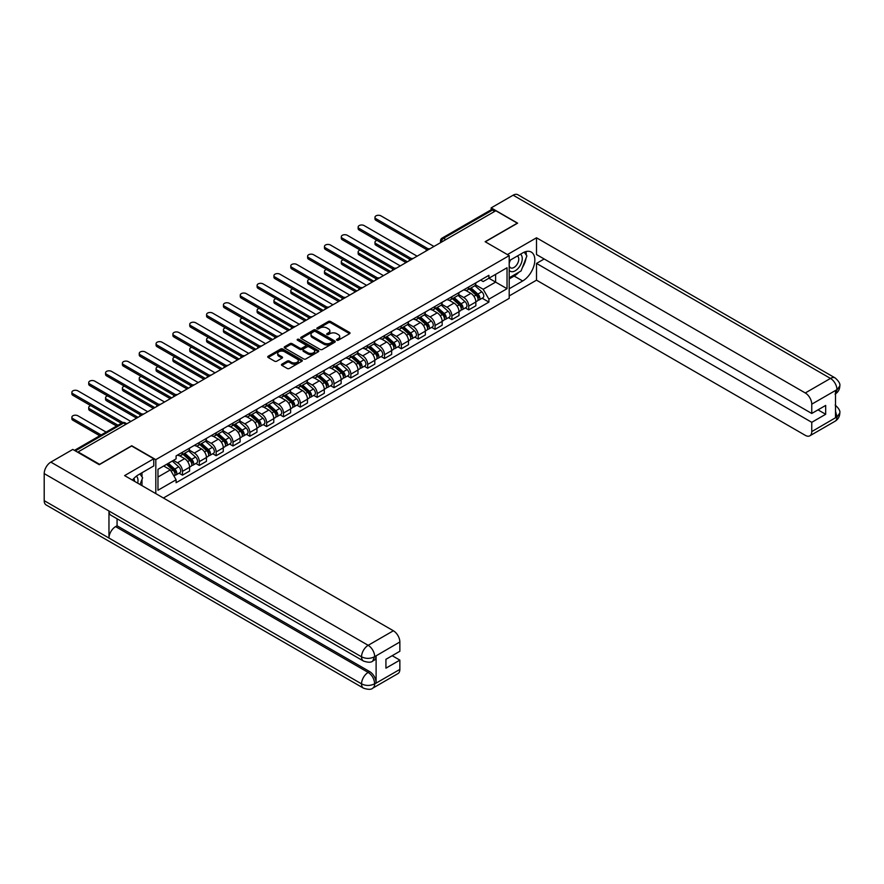 <?xml version="1.0" encoding="UTF-8"?>
<svg xmlns="http://www.w3.org/2000/svg" width="884" height="884" viewBox="0 0 884 884"><rect width="100%" height="100%" fill="white"/><g stroke="black" fill="none" stroke-linecap="round" stroke-linejoin="round"><path stroke-width="1.33" d="M336.848 340.196A1.05 0.608 0 0 0 338.34 340.196L349.589 333.699A1.503 0.862 0 0 0 350.031 333.091A1.503 0.862 0 0 0 349.589 332.472L330.517 321.467A1.503 0.862 0 0 0 328.406 321.467L317.146 327.964A1.05 0.608 0 0 0 318.627 328.826L320.085 327.986A4.796 2.774 0 0 1 326.87 327.986L328.45 328.903A4.796 2.774 0 0 1 329.865 330.859A4.796 2.774 0 0 1 328.45 332.815L327.003 333.655A1.05 0.608 0 0 0 328.483 334.517L329.942 333.666A4.796 2.774 0 0 1 336.716 333.666L338.307 334.583A4.796 2.774 0 0 1 339.71 336.55A4.796 2.774 0 0 1 338.307 338.506L336.848 339.346A1.05 0.608 0 0 0 336.848 340.196L336.848 339.346M281.885 364.164A1.503 0.862 0 0 0 281.455 364.772A1.503 0.862 0 0 0 281.885 365.39L287.245 368.473A1.503 0.862 0 0 0 289.355 368.473L301.864 361.258A1.503 0.862 0 0 0 302.306 360.65A1.503 0.862 0 0 0 301.864 360.031L282.792 349.025A1.503 0.862 0 0 0 280.67 349.025L268.172 356.241A1.503 0.862 0 0 0 267.73 356.849A1.503 0.862 0 0 0 268.172 357.467L274.637 361.191A1.503 0.862 0 0 0 276.747 361.191L282.106 358.108A1.503 0.862 0 0 0 282.537 357.501A1.503 0.862 0 0 0 282.106 356.882L278.902 355.036A4.011 2.309 0 0 1 277.72 353.401A4.011 2.309 0 0 1 280.195 351.257A4.011 2.309 0 0 1 284.571 351.766L297.123 359.014A4.011 2.309 0 0 1 298.295 360.65A4.011 2.309 0 0 1 295.82 362.783A4.011 2.309 0 0 1 291.455 362.285L289.355 361.07A1.503 0.862 0 0 0 287.245 361.07L281.885 364.164L281.885 365.39M155.805 459.647L131.738 445.746L99.572 464.321L78.09 451.923L495.813 210.746L517.295 223.155L485.128 241.719L509.195 255.62L155.805 459.647L155.805 493.603M320.196 349.456A1.503 0.862 0 0 0 322.306 349.456L334.815 342.23A1.503 0.862 0 0 0 335.246 341.622A1.503 0.862 0 0 0 334.815 341.014L315.743 329.997A1.503 0.862 0 0 0 313.621 329.997L301.124 337.213A1.503 0.862 0 0 0 300.682 337.832A1.503 0.862 0 0 0 301.124 338.439L320.196 349.456M297.886 340.428A1.05 0.608 0 0 1 298.947 340.572L298.947 339.323L318.339 350.517A1.503 0.862 0 0 1 318.781 351.136A1.503 0.862 0 0 1 318.339 351.744L305.831 358.959A1.503 0.862 0 0 1 303.72 358.959L284.648 347.953L289.996 344.893L289.996 343.644L284.648 346.727A1.503 0.862 0 0 0 284.206 347.346A1.503 0.862 0 0 0 284.648 347.953L284.648 346.727M289.996 344.893A1.503 0.862 0 0 1 292.118 344.893L292.118 343.644A1.503 0.862 0 0 0 289.996 343.644M292.118 343.644L299.853 348.108A1.503 0.862 0 0 0 301.963 348.108L305.521 346.053A1.503 0.862 0 0 0 305.952 345.445A1.503 0.862 0 0 0 305.521 344.837L297.466 340.185A1.05 0.608 0 0 1 298.947 339.323M163.418 498.001L509.195 298.372L509.195 255.62M78.09 451.923L78.09 452.475M445.834 239.597L443.569 238.293A3.05 1.768 60 0 0 442.044 238.139L490.94 209.906A3.05 1.768 60 0 1 492.465 210.06L443.569 238.293A3.05 1.768 120 0 0 441.414 242.028L441.414 242.161M494.731 211.375L492.465 210.06M468.719 286.969A7.017 4.055 60 0 1 467.271 290.118L474.388 286.007A7.017 4.055 -120 0 0 475.846 282.847M458.608 294.527L463.757 297.499A7.017 4.055 60 0 1 468.719 306.096L475.846 301.985A7.017 4.055 -120 0 0 470.885 293.377L465.78 290.438M475.846 301.985L475.846 305.787L468.719 309.897L465.304 307.919M467.271 290.118A7.017 4.055 60 0 1 463.813 289.797M468.719 306.096L468.719 309.897M451.879 296.681A7.017 4.055 60 0 1 450.431 299.842L457.558 295.72A7.017 4.055 -120 0 0 459.006 292.571M448.464 317.643L451.89 319.621L459.006 315.5L459.006 311.698A7.017 4.055 -120 0 0 454.044 303.101L448.939 300.162M450.431 299.842A7.017 4.055 60 0 1 446.972 299.521M441.779 304.251L446.917 307.212A7.017 4.055 60 0 1 451.89 315.82L451.89 319.621M435.05 306.405A7.017 4.055 60 0 1 433.591 309.555L440.718 305.444A7.017 4.055 -120 0 0 442.166 302.295M431.635 327.367L435.05 329.334L442.166 325.224L442.166 321.422A7.017 4.055 -120 0 0 437.204 312.826L432.11 309.886M433.591 309.555A7.017 4.055 60 0 1 430.132 309.245M424.939 313.964L430.077 316.936A7.017 4.055 60 0 1 435.05 325.533L435.05 329.334M418.209 316.129A7.017 4.055 60 0 1 416.751 319.279L423.878 315.168A7.017 4.055 -120 0 0 425.337 312.019M414.795 337.091L418.209 339.058L425.337 334.948L425.337 331.146A7.017 4.055 -120 0 0 420.364 322.549L415.27 319.599M416.751 319.279A7.017 4.055 60 0 1 413.292 318.958M408.099 323.688L413.237 326.66A7.017 4.055 60 0 1 418.209 335.257L418.209 339.058M401.369 325.853A7.017 4.055 60 0 1 399.911 329.003L407.038 324.892A7.017 4.055 -120 0 0 408.496 321.732M397.955 346.815L401.369 348.782L408.496 344.672L408.496 340.87A7.017 4.055 -120 0 0 403.524 332.273L398.43 329.323M399.911 329.003A7.017 4.055 60 0 1 396.463 328.682M391.258 333.412L396.408 336.384A7.017 4.055 60 0 1 401.369 344.981L401.369 348.782M384.529 335.566A7.017 4.055 60 0 1 383.081 338.727L390.198 334.605A7.017 4.055 -120 0 0 391.656 331.456M381.114 356.528L384.529 358.506L391.656 354.396L391.656 350.594A7.017 4.055 -120 0 0 386.695 341.986L381.59 339.047M383.081 338.727A7.017 4.055 60 0 1 379.623 338.406M374.418 343.136L379.567 346.108A7.017 4.055 60 0 1 384.529 354.705L384.529 358.506M367.689 345.29A7.017 4.055 60 0 1 366.241 348.44L373.357 344.329A7.017 4.055 -120 0 0 374.816 341.18M364.274 366.252L367.689 368.23L374.816 364.109L374.816 360.307A7.017 4.055 -120 0 0 369.855 351.71L364.749 348.771M366.241 348.44A7.017 4.055 60 0 1 362.783 348.13M357.578 352.849L362.727 355.821A7.017 4.055 60 0 1 367.689 364.429L367.689 368.23M350.849 355.014A7.017 4.055 60 0 1 349.401 358.164L356.528 354.053A7.017 4.055 -120 0 0 357.976 350.904M347.434 375.976L350.849 377.943L357.976 373.833L357.976 370.031A7.017 4.055 -120 0 0 353.014 361.434L347.909 358.484M349.401 358.164A7.017 4.055 60 0 1 345.942 357.854M340.738 362.573L345.887 365.545A7.017 4.055 60 0 1 350.849 374.142L350.849 377.943M334.019 364.738A7.017 4.055 60 0 1 332.561 367.888L339.688 363.777A7.017 4.055 -120 0 0 341.136 360.628M330.605 385.7L334.019 387.667L341.136 383.557L341.136 379.755A7.017 4.055 -120 0 0 336.174 371.158L331.08 368.208M332.561 367.888A7.017 4.055 60 0 1 329.102 367.567M323.909 372.297L329.047 375.269A7.017 4.055 60 0 1 334.019 383.866L334.019 387.667M317.179 374.462A7.017 4.055 60 0 1 315.721 377.612L322.848 373.501A7.017 4.055 -120 0 0 324.295 370.341M313.765 395.413L317.179 397.391L324.295 393.281L324.295 389.479A7.017 4.055 -120 0 0 319.334 380.871L314.24 377.932M315.721 377.612A7.017 4.055 60 0 1 312.262 377.291M307.068 382.021L312.207 384.993A7.017 4.055 60 0 1 317.179 393.59L317.179 397.391M300.339 384.175A7.017 4.055 60 0 1 298.88 387.336L306.008 383.214A7.017 4.055 -120 0 0 307.466 380.065M296.925 405.137L300.339 407.115L307.466 402.993L307.466 399.192A7.017 4.055 -120 0 0 302.494 390.595L297.4 387.656M298.88 387.336A7.017 4.055 60 0 1 295.433 387.015M290.228 391.745L295.378 394.706A7.017 4.055 60 0 1 300.339 403.314L300.339 407.115M283.499 393.899A7.017 4.055 60 0 1 282.04 397.049L289.167 392.938A7.017 4.055 -120 0 0 290.626 389.789M280.084 414.861L283.499 416.828L290.626 412.717L290.626 408.916A7.017 4.055 -120 0 0 285.654 400.319L280.56 397.38M282.04 397.049A7.017 4.055 60 0 1 278.593 396.739M273.388 401.458L278.537 404.43A7.017 4.055 60 0 1 283.499 413.027L283.499 416.828M266.659 403.623A7.017 4.055 60 0 1 265.211 406.773L272.327 402.662A7.017 4.055 -120 0 0 273.786 399.513M263.244 424.585L266.659 426.552L273.786 422.442L273.786 418.64A7.017 4.055 -120 0 0 268.824 410.043L263.719 407.093M265.211 406.773A7.017 4.055 60 0 1 261.752 406.452M256.548 411.182L261.697 414.154A7.017 4.055 60 0 1 266.659 422.751L266.659 426.552M249.818 413.347A7.017 4.055 60 0 1 248.371 416.497L255.498 412.386A7.017 4.055 -120 0 0 256.946 409.226M246.404 434.309L249.818 436.276L256.946 432.166L256.946 428.364A7.017 4.055 -120 0 0 251.984 419.767L246.879 416.817M248.371 416.497A7.017 4.055 60 0 1 244.912 416.176M239.708 420.906L244.857 423.878A7.017 4.055 60 0 1 249.818 432.475L249.818 436.276M232.989 423.06A7.017 4.055 60 0 1 231.531 426.221L238.658 422.099A7.017 4.055 -120 0 0 240.105 418.95M229.564 444.022L232.989 446L240.105 441.889L240.105 438.088A7.017 4.055 -120 0 0 235.144 429.48L230.039 426.541M231.531 426.221A7.017 4.055 60 0 1 228.072 425.9M222.878 430.63L228.017 433.602A7.017 4.055 60 0 1 232.989 442.199L232.989 446M216.149 432.784A7.017 4.055 60 0 1 214.69 435.934L221.818 431.823A7.017 4.055 -120 0 0 223.265 428.674M212.735 453.746L216.149 455.724L223.265 451.602L223.265 447.801A7.017 4.055 -120 0 0 218.304 439.204L213.21 436.265M214.69 435.934A7.017 4.055 60 0 1 211.232 435.624M206.038 440.342L211.177 443.315A7.017 4.055 60 0 1 216.149 451.923L216.149 455.724M199.309 442.508A7.017 4.055 60 0 1 197.85 445.658L204.977 441.547A7.017 4.055 -120 0 0 206.436 438.398M195.894 463.47L199.309 465.437L206.436 461.326L206.436 457.525A7.017 4.055 -120 0 0 201.464 448.928L196.37 445.978M197.85 445.658A7.017 4.055 60 0 1 194.392 445.348M189.198 450.067L194.347 453.039A7.017 4.055 60 0 1 199.309 461.636L199.309 465.437M182.469 452.232A7.017 4.055 60 0 1 181.01 455.382L188.137 451.271A7.017 4.055 -120 0 0 189.596 448.122M179.054 473.194L182.469 475.161L189.596 471.05L189.596 467.249A7.017 4.055 -120 0 0 184.623 458.652L179.529 455.702M181.01 455.382A7.017 4.055 60 0 1 177.562 455.061M173.408 460.398L177.507 462.763A7.017 4.055 60 0 1 182.469 471.36L182.469 475.161M480.653 280.073L483.183 281.543L507.04 267.764L495.604 274.372L495.604 282.106L483.183 289.267L475.448 284.803M157.971 477.029L170.38 469.868L176.104 479.78L157.971 490.244L157.971 469.305L176.104 458.84L176.104 455.901L488.907 275.311L488.907 278.239L507.04 288.703L488.907 299.179L483.183 289.267M507.04 267.764L507.04 288.703M176.104 479.78L176.104 482.708L488.907 302.107L488.907 299.179M170.38 469.868L163.684 466.001M482.145 298.206L488.907 302.107M337.268 340.351L338.307 339.754A4.796 2.774 0 0 0 339.71 337.787L339.71 336.55M329.865 330.859L329.865 332.108A4.796 2.774 0 0 1 328.45 334.064L327.423 334.66M349.589 332.472L349.589 333.699L330.517 322.715A1.503 0.862 0 0 0 328.406 322.715L317.566 328.97M334.815 341.014L334.815 342.23L315.743 331.246A1.503 0.862 0 0 0 313.621 331.246L301.146 338.45M332.163 342.053A1.05 0.608 0 0 0 332.163 341.191L315.422 331.533A1.05 0.608 0 0 0 313.942 331.533L312.406 332.417A4.796 2.774 0 0 0 311.002 334.373A4.796 2.774 0 0 0 312.406 336.329L323.842 342.937A4.796 2.774 0 0 0 330.627 342.937L332.163 342.053L332.163 343.301A1.05 0.608 0 0 0 332.472 342.87L332.472 341.622M311.002 334.373L311.002 335.622A4.796 2.774 0 0 0 312.406 337.577L312.406 336.329M332.163 343.301L330.627 344.185A4.796 2.774 0 0 1 323.842 344.185L312.406 337.577M292.118 344.893L299.853 349.357A1.503 0.862 0 0 0 301.963 349.357L305.521 347.302A1.503 0.862 0 0 0 305.952 346.694L305.952 345.445M298.947 340.572L318.317 351.755M307.875 352.738A4.011 2.309 0 0 0 312.24 353.246A4.011 2.309 0 0 0 314.715 351.103A4.011 2.309 0 0 0 313.544 349.467L309.124 346.915A1.503 0.862 0 0 0 307.002 346.915L303.455 348.959A1.503 0.862 0 0 0 303.013 349.578A1.503 0.862 0 0 0 303.455 350.186L307.875 352.738L307.875 353.987A4.011 2.309 0 0 0 312.24 354.484A4.011 2.309 0 0 0 314.715 352.351L314.715 351.103M303.013 349.578L303.013 350.815A1.503 0.862 0 0 0 303.455 351.434L303.455 350.186M307.875 353.987L303.455 351.434M298.295 360.65L298.295 361.887A4.011 2.309 0 0 1 295.82 364.031A4.011 2.309 0 0 1 291.455 363.534L289.355 362.318A1.503 0.862 0 0 0 287.245 362.318L281.908 365.401M277.72 353.401L277.72 354.639A4.011 2.309 0 0 0 278.902 356.285L278.902 355.036M282.106 356.882L282.106 358.108L278.902 356.285M301.842 361.269L282.792 350.274A1.503 0.862 0 0 0 280.67 350.274L268.195 357.479L268.172 356.241M469.205 288.991L476.067 295.112A3.812 2.199 60 0 1 477.272 301.013L475.846 301.842M469.393 289.156L472.62 291.024M377.026 240.382A3.514 2.022 -0 0 0 374.971 242.216A3.514 2.022 -0 0 0 375.998 243.653L407.413 261.786M469.901 288.593L477.537 295.411A1.834 1.061 60 0 1 478.111 298.239A1.834 1.061 60 0 1 477.946 298.306M471.039 287.93L477.901 294.063A3.812 2.199 60 0 1 479.106 299.963A3.812 2.199 60 0 1 477.957 300.085M474.874 285.642L481.791 291.819A3.812 2.199 60 0 1 482.984 297.72L479.106 299.963M406.01 262.592L375.998 245.277A3.514 2.022 180 0 1 374.971 243.84L374.971 242.216M426.707 249.62L375.998 220.348A3.514 2.022 180 0 1 374.971 218.912L374.971 217.287A3.514 2.022 -0 0 0 375.998 218.724L428.099 248.802M433.967 246.459L380.971 215.862A3.514 2.022 -0 0 0 377.148 215.42A3.514 2.022 -0 0 0 374.971 217.287M452.376 298.715L459.238 304.836A3.812 2.199 60 0 1 460.431 310.737L459.006 311.566M452.553 298.88L455.779 300.748M360.186 250.095A3.514 2.022 -0 0 0 358.142 251.94A3.514 2.022 -0 0 0 359.169 253.377L390.573 271.51M453.061 298.317L460.697 305.124A1.834 1.061 60 0 1 461.271 307.964A1.834 1.061 60 0 1 461.105 308.03M454.21 297.654L461.072 303.776A3.812 2.199 60 0 1 462.266 309.676A3.812 2.199 60 0 1 461.117 309.798M458.034 295.355L464.951 301.532A3.812 2.199 60 0 1 466.155 307.433L462.266 309.676M389.17 272.316L359.169 254.99A3.514 2.022 180 0 1 358.142 253.564L358.142 251.94M435.536 308.439L442.398 314.56A3.812 2.199 60 0 1 443.591 320.461L442.166 321.279M435.713 308.604L438.939 310.461M343.346 259.819A3.514 2.022 -0 0 0 341.301 261.664A3.514 2.022 -0 0 0 342.329 263.101L373.733 281.234M436.221 308.041L443.856 314.848A1.834 1.061 60 0 1 444.431 317.688A1.834 1.061 60 0 1 444.265 317.754M437.37 307.378L444.232 313.5A3.812 2.199 60 0 1 445.425 319.4A3.812 2.199 60 0 1 444.276 319.522M441.193 305.079L448.111 311.256A3.812 2.199 60 0 1 449.315 317.157L445.425 319.4M372.33 282.04L342.329 264.714A3.514 2.022 180 0 1 341.301 263.277L341.301 261.664M518.919 272.184A17.172 9.912 120 0 1 514.168 276.062L522.687 280.979A17.172 9.912 120 0 0 533.914 265.852A17.172 9.912 120 0 0 531.284 252.084A17.172 9.912 120 0 0 522.687 252.935L509.195 260.725M522.687 280.979L509.195 288.77M509.195 295.941L536.511 280.173L536.511 263.41L811.755 422.32L811.755 431.602L837.115 416.828L835.502 417.579L835.502 390.783L836.96 389.634L811.755 404.187A9.16 5.293 -120 0 0 805.28 392.96L830.474 378.418L513.14 195.198L491.173 207.884L517.615 223.155L485.294 241.818M544.168 258.979L536.511 263.41M818.009 409.856L825.678 414.276L825.678 405.424L811.755 413.469L536.511 254.559L536.511 237.796L805.28 392.96M507.416 254.592L536.511 237.796M536.511 280.173L805.28 435.337A9.16 5.293 -120 0 0 809.854 435.801A9.16 5.293 -120 0 0 811.755 431.602M513.14 195.198A9.393 5.426 -60 0 1 517.836 194.734L835.17 377.954A9.393 5.426 -60 0 0 830.474 378.418A9.16 5.293 60 0 1 836.96 389.634M491.173 209.817L491.173 207.884M811.755 413.469L811.755 404.187M825.678 414.276L811.755 422.32M522.333 267.697A17.172 9.912 120 0 0 526.035 258.172M526.312 255.089A17.172 9.912 120 0 0 525.881 251.586M514.168 276.062L509.195 278.924M835.502 411.171L836.96 416.74M835.17 405.06C838.861 408.375 840.397 411.016 839.8 413.005L837.126 416.828M835.17 377.954C838.85 381.236 840.397 383.899 839.8 385.954L837.115 389.722M363.479 661.055A9.393 5.426 -60 0 1 361.545 656.823C365.865 658.889 370.175 658.878 374.484 656.768L372.761 661.044C371.225 662.602 368.131 662.602 363.479 661.055L110.909 515.228A9.393 5.426 -60 0 1 108.964 510.996L44.2 473.603A9.393 5.426 -60 0 1 50.841 462.111L72.808 449.426L99.251 464.697L131.628 446L153.761 458.774L153.761 465.934L138.434 474.785A17.172 9.912 120 0 0 132.412 480.1M153.761 458.774L124.611 475.603L393.38 630.767A9.16 5.293 60 0 1 399.855 641.983L399.855 651.276L385.932 659.309L385.932 668.16L399.855 660.127L399.855 669.409A9.16 5.293 60 0 1 397.966 673.597L372.761 688.15A9.16 5.293 -120 0 0 374.65 683.962L399.855 669.409M141.617 485.415L145.23 487.504M141.993 485.194L141.993 479.437M141.993 476.863L141.993 472.73M372.761 688.15C371.291 689.708 368.208 689.708 363.479 688.161L46.145 504.952A9.393 5.426 -60 0 1 44.2 500.653L108.964 538.047A9.393 5.426 -60 0 1 115.605 526.61L368.175 672.426L369.634 671.586A9.16 5.293 60 0 1 376.109 682.802L376.109 656.005A9.16 5.293 60 0 1 374.219 660.204L372.761 661.044M44.2 473.603L44.2 500.653M50.841 462.111L368.175 645.32A9.393 5.426 -60 0 0 361.545 656.823L108.964 510.996L108.964 538.047L361.545 683.862C365.843 685.951 370.164 685.951 374.496 683.862L374.65 683.962M399.855 660.127L392.198 655.696M117.064 518.786L117.064 525.77L369.634 671.586M117.064 525.77L115.605 526.61M509.195 270.261A9.923 5.724 120 0 0 517.096 269.41A9.923 5.724 120 0 0 522.256 258.603A9.923 5.724 120 0 0 520.455 254.227M510.035 260.25A9.923 5.724 120 0 0 509.195 262.04M509.195 265.355A6.796 3.923 120 0 0 510.565 267.808A6.796 3.923 120 0 0 515.803 265.985A6.796 3.923 120 0 0 518.775 259.145A6.796 3.923 120 0 0 517.361 256.04A6.796 3.923 120 0 0 517.339 256.029M510.587 259.918A6.796 3.923 120 0 0 509.195 263.996M524.245 252.161L526.897 255.929L521.074 270.946L509.416 277.675M137.661 483.128A9.923 5.724 120 0 0 138.003 480.465A9.923 5.724 120 0 0 136.357 476.2M134.501 481.305A6.796 3.923 120 0 0 134.512 480.995A6.796 3.923 120 0 0 133.804 478.52M139.926 473.923L142.633 477.78L140.026 484.498M409.867 259.344L359.169 230.072A3.514 2.022 180 0 1 358.142 228.636L358.142 227.011A3.514 2.022 -0 0 0 359.169 228.448L411.27 258.526M417.126 256.183L364.131 225.575A3.514 2.022 -0 0 0 360.307 225.144A3.514 2.022 -0 0 0 358.142 227.011M393.037 269.067L342.329 239.785A3.514 2.022 180 0 1 341.301 238.36L341.301 236.735A3.514 2.022 -0 0 0 342.329 238.172L394.43 268.25M400.286 265.896L347.29 235.299A3.514 2.022 -0 0 0 343.467 234.857A3.514 2.022 -0 0 0 341.301 236.735M418.696 318.163L425.558 324.284A3.812 2.199 60 0 1 426.751 330.185L425.326 331.003M418.872 318.317L422.11 320.185M326.505 269.543A3.514 2.022 -0 0 0 324.461 271.388A3.514 2.022 -0 0 0 325.489 272.813L356.893 290.947M419.392 317.765L427.016 324.572A1.834 1.061 60 0 1 427.602 327.4A1.834 1.061 60 0 1 427.425 327.467M420.53 317.102L427.392 323.224A3.812 2.199 60 0 1 428.585 329.124A3.812 2.199 60 0 1 427.436 329.246M424.353 314.803L431.281 320.98A3.812 2.199 60 0 1 432.475 326.881L428.585 329.124M355.49 291.764L325.489 274.438A3.514 2.022 180 0 1 324.461 273.001L324.461 271.388M401.855 327.876L408.717 334.008A3.812 2.199 60 0 1 409.911 339.909L408.496 340.727M402.032 328.041L405.27 329.909M309.665 279.267A3.514 2.022 -0 0 0 307.621 281.101A3.514 2.022 -0 0 0 308.649 282.537L340.064 300.671M402.552 327.478L410.187 334.296A1.834 1.061 60 0 1 410.762 337.124A1.834 1.061 60 0 1 410.596 337.191M403.69 326.826L410.552 332.948A3.812 2.199 60 0 1 411.745 338.848A3.812 2.199 60 0 1 410.596 338.97M407.513 324.527L414.441 330.704A3.812 2.199 60 0 1 415.635 336.605L411.745 338.848M338.66 301.488L308.649 284.162A3.514 2.022 180 0 1 307.621 282.725L307.621 281.101M385.015 337.6L391.877 343.721A3.812 2.199 60 0 1 393.082 349.622L391.656 350.451M385.203 337.765L388.43 339.633M292.825 288.98A3.514 2.022 -0 0 0 290.781 290.825A3.514 2.022 -0 0 0 291.808 292.261L323.224 310.394M385.711 337.202L393.347 344.02A1.834 1.061 60 0 1 393.921 346.848A1.834 1.061 60 0 1 393.756 346.915M386.849 336.539L393.712 342.661A3.812 2.199 60 0 1 394.916 348.561A3.812 2.199 60 0 1 393.756 348.694M390.684 334.24L397.601 340.417A3.812 2.199 60 0 1 398.794 346.318L394.916 348.561M321.82 311.201L291.808 293.886A3.514 2.022 180 0 1 290.781 292.449L290.781 290.825M376.197 278.78L325.489 249.509A3.514 2.022 180 0 1 324.461 248.072L324.461 246.459A3.514 2.022 -0 0 0 325.489 247.885L377.59 277.974M383.446 275.62L330.45 245.023A3.514 2.022 -0 0 0 326.627 244.581A3.514 2.022 -0 0 0 324.461 246.459M359.357 288.504L308.649 259.233A3.514 2.022 180 0 1 307.621 257.796L307.621 256.183A3.514 2.022 -0 0 0 308.649 257.609L360.749 287.687M366.617 285.344L313.61 254.747A3.514 2.022 -0 0 0 309.787 254.305A3.514 2.022 -0 0 0 307.621 256.183M342.517 298.228L291.808 268.957A3.514 2.022 180 0 1 290.781 267.52L290.781 265.896A3.514 2.022 -0 0 0 291.808 267.333L343.909 297.411M349.777 295.068L296.781 264.471A3.514 2.022 -0 0 0 292.947 264.029A3.514 2.022 -0 0 0 290.781 265.896M368.175 347.324L375.037 353.445A3.812 2.199 60 0 1 376.241 359.346L374.816 360.175M368.363 347.489L371.589 349.346M275.996 298.704A3.514 2.022 -0 0 0 273.941 300.549A3.514 2.022 -0 0 0 274.968 301.985L306.383 320.118M368.871 346.926L376.507 353.733A1.834 1.061 60 0 1 377.081 356.572A1.834 1.061 60 0 1 376.916 356.639M370.009 346.263L376.871 352.384A3.812 2.199 60 0 1 378.076 358.285A3.812 2.199 60 0 1 376.916 358.407M373.844 343.964L380.761 350.141A3.812 2.199 60 0 1 381.954 356.042L378.076 358.285M304.98 320.925L274.968 303.599A3.514 2.022 180 0 1 273.941 302.173L273.941 300.549M325.677 307.952L274.968 278.67A3.514 2.022 180 0 1 273.941 277.245L273.941 275.62A3.514 2.022 -0 0 0 274.968 277.057L327.069 307.135M332.937 304.781L279.941 274.184A3.514 2.022 -0 0 0 276.117 273.753A3.514 2.022 -0 0 0 273.941 275.62M351.346 357.048L358.197 363.169A3.812 2.199 60 0 1 359.401 369.07L357.976 369.888M351.523 357.202L354.749 359.07M259.156 308.428A3.514 2.022 -0 0 0 257.111 310.273A3.514 2.022 -0 0 0 258.139 311.698L289.543 329.842M352.031 356.65L359.666 363.457A1.834 1.061 60 0 1 360.241 366.296A1.834 1.061 60 0 1 360.075 366.363M353.18 355.987L360.042 362.108A3.812 2.199 60 0 1 361.236 368.009A3.812 2.199 60 0 1 360.086 368.131M357.003 353.688L363.921 359.865A3.812 2.199 60 0 1 365.125 365.766L361.236 368.009M288.14 330.649L258.139 313.323A3.514 2.022 180 0 1 257.111 311.886L257.111 310.273M308.836 317.676L258.139 288.394A3.514 2.022 180 0 1 257.111 286.957L257.111 285.344A3.514 2.022 -0 0 0 258.139 286.781L310.229 316.859M316.096 314.505L263.101 283.908A3.514 2.022 -0 0 0 259.277 283.466A3.514 2.022 -0 0 0 257.111 285.344M334.506 366.772L341.368 372.893A3.812 2.199 60 0 1 342.561 378.794L341.136 379.612M334.682 366.926L337.909 368.794M242.315 318.152A3.514 2.022 -0 0 0 240.271 319.997A3.514 2.022 -0 0 0 241.299 321.422L272.703 339.555M335.191 366.363L342.826 373.181A1.834 1.061 60 0 1 343.401 376.009A1.834 1.061 60 0 1 343.235 376.076M336.34 365.711L343.202 371.832A3.812 2.199 60 0 1 344.395 377.733A3.812 2.199 60 0 1 343.246 377.855M340.163 363.412L347.081 369.589A3.812 2.199 60 0 1 348.285 375.49L344.395 377.733M271.3 340.373L241.299 323.047A3.514 2.022 180 0 1 240.271 321.61L240.271 319.997M292.007 327.389L241.299 298.118A3.514 2.022 180 0 1 240.271 296.681L240.271 295.068A3.514 2.022 -0 0 0 241.299 296.494L293.4 326.572M299.256 324.229L246.26 293.632A3.514 2.022 -0 0 0 242.437 293.19A3.514 2.022 -0 0 0 240.271 295.068M317.665 376.485L324.527 382.606A3.812 2.199 60 0 1 325.721 388.507L324.295 389.336M317.842 376.65L321.08 378.518M225.475 327.876A3.514 2.022 -0 0 0 223.431 329.71A3.514 2.022 -0 0 0 224.459 331.146L255.863 349.279M318.351 376.087L325.986 382.905A1.834 1.061 60 0 1 326.561 385.733A1.834 1.061 60 0 1 326.395 385.8M319.5 375.424L326.362 381.557A3.812 2.199 60 0 1 327.555 387.457A3.812 2.199 60 0 1 326.406 387.579M323.323 373.136L330.251 379.313A3.812 2.199 60 0 1 331.445 385.214L327.555 387.457M254.459 350.086L224.459 332.771A3.514 2.022 180 0 1 223.431 331.334L223.431 329.71M275.167 337.113L224.459 307.842A3.514 2.022 180 0 1 223.431 306.405L223.431 304.781A3.514 2.022 -0 0 0 224.459 306.218L276.559 336.296M282.416 333.953L229.42 303.356A3.514 2.022 -0 0 0 225.597 302.914A3.514 2.022 -0 0 0 223.431 304.781M300.825 386.209L307.687 392.33A3.812 2.199 60 0 1 308.881 398.231L307.466 399.06M301.002 386.374L304.24 388.242M208.635 337.589A3.514 2.022 -0 0 0 206.591 339.434A3.514 2.022 -0 0 0 207.618 340.87L239.034 359.003M301.521 385.811L309.157 392.629A1.834 1.061 60 0 1 309.731 395.457A1.834 1.061 60 0 1 309.566 395.524M302.659 385.148L309.522 391.269A3.812 2.199 60 0 1 310.715 397.17A3.812 2.199 60 0 1 309.566 397.292M306.483 382.849L313.411 389.026A3.812 2.199 60 0 1 314.605 394.927L310.715 397.17M237.63 359.81L207.618 342.484A3.514 2.022 180 0 1 206.591 341.058L206.591 339.434M283.985 395.933L290.847 402.054A3.812 2.199 60 0 1 292.052 407.955L290.626 408.773M284.173 396.098L287.399 397.955M191.795 347.313A3.514 2.022 -0 0 0 189.751 349.158A3.514 2.022 -0 0 0 190.778 350.594L222.193 368.727M284.681 395.535L292.317 402.342A1.834 1.061 60 0 1 292.891 405.181A1.834 1.061 60 0 1 292.726 405.248M285.819 394.872L292.681 400.993A3.812 2.199 60 0 1 293.886 406.894A3.812 2.199 60 0 1 292.726 407.016M289.643 392.573L296.571 398.75A3.812 2.199 60 0 1 297.764 404.651L293.886 406.894M220.79 369.534L190.778 352.208A3.514 2.022 180 0 1 189.751 350.771L189.751 349.158M267.145 405.657L274.007 411.778A3.812 2.199 60 0 1 275.211 417.679L273.786 418.497M267.333 405.811L270.559 407.679M174.966 357.037A3.514 2.022 -0 0 0 172.91 358.882A3.514 2.022 -0 0 0 173.938 360.307L205.353 378.44M267.841 405.259L275.476 412.066A1.834 1.061 60 0 1 276.051 414.894A1.834 1.061 60 0 1 275.885 414.961M268.979 404.596L275.841 410.717A3.812 2.199 60 0 1 277.046 416.618A3.812 2.199 60 0 1 275.885 416.74M272.813 402.297L279.731 408.474A3.812 2.199 60 0 1 280.924 414.375L277.046 416.618M203.95 379.258L173.938 361.932A3.514 2.022 180 0 1 172.91 360.495L172.91 358.882M250.305 415.369L257.167 421.502A3.812 2.199 60 0 1 258.371 427.403L256.946 428.221M250.492 415.535L253.719 417.403M158.125 366.761A3.514 2.022 -0 0 0 156.07 368.595A3.514 2.022 -0 0 0 157.109 370.031L188.513 388.164M251.001 414.972L258.636 421.79A1.834 1.061 60 0 1 259.211 424.618A1.834 1.061 60 0 1 259.045 424.685M252.15 414.32L259.001 420.441A3.812 2.199 60 0 1 260.205 426.342A3.812 2.199 60 0 1 259.056 426.464M255.973 412.021L262.891 418.198A3.812 2.199 60 0 1 264.095 424.099L260.205 426.342M187.11 388.982L157.109 371.656A3.514 2.022 180 0 1 156.07 370.219L156.07 368.595M233.475 425.094L240.338 431.215A3.812 2.199 60 0 1 241.531 437.116L240.105 437.945M233.652 425.259L236.879 427.127M141.285 376.474A3.514 2.022 -0 0 0 139.241 378.319A3.514 2.022 -0 0 0 140.269 379.755L171.673 397.888M234.161 424.696L241.796 431.514A1.834 1.061 60 0 1 242.371 434.342A1.834 1.061 60 0 1 242.205 434.409M235.31 424.033L242.172 430.154A3.812 2.199 60 0 1 243.365 436.055A3.812 2.199 60 0 1 242.216 436.188M239.133 421.745L246.05 427.911A3.812 2.199 60 0 1 247.255 433.812L243.365 436.055M170.269 398.695L140.269 381.38A3.514 2.022 180 0 1 139.241 379.943L139.241 378.319M216.635 434.817L223.497 440.939A3.812 2.199 60 0 1 224.691 446.84L223.265 447.669M216.812 434.983L220.05 436.84M124.445 386.197A3.514 2.022 -0 0 0 122.401 388.043A3.514 2.022 -0 0 0 123.428 389.479L154.833 407.612M217.32 434.42L224.956 441.226A1.834 1.061 60 0 1 225.53 444.066A1.834 1.061 60 0 1 225.365 444.133M218.47 433.757L225.332 439.878A3.812 2.199 60 0 1 226.525 445.779A3.812 2.199 60 0 1 225.376 445.901M222.293 431.458L229.21 437.635A3.812 2.199 60 0 1 230.415 443.536L226.525 445.779M153.429 408.419L123.428 391.093A3.514 2.022 180 0 1 122.401 389.667L122.401 388.043M258.327 346.837L207.618 317.566A3.514 2.022 180 0 1 206.591 316.129L206.591 314.505A3.514 2.022 -0 0 0 207.618 315.942L259.719 346.02M265.587 343.677L212.58 313.069A3.514 2.022 -0 0 0 208.757 312.638A3.514 2.022 -0 0 0 206.591 314.505M241.487 356.561L190.778 327.279A3.514 2.022 180 0 1 189.751 325.853L189.751 324.229A3.514 2.022 -0 0 0 190.778 325.666L242.879 355.744M248.747 353.39L195.751 322.793A3.514 2.022 -0 0 0 191.916 322.362A3.514 2.022 -0 0 0 189.751 324.229M224.647 366.274L173.938 337.003A3.514 2.022 180 0 1 172.91 335.566L172.91 333.953A3.514 2.022 -0 0 0 173.938 335.379L226.039 365.468M231.906 363.114L178.911 332.517A3.514 2.022 -0 0 0 175.076 332.075A3.514 2.022 -0 0 0 172.91 333.953M207.806 375.998L157.109 346.727A3.514 2.022 180 0 1 156.07 345.29L156.07 343.677A3.514 2.022 -0 0 0 157.109 345.103L209.199 375.181M215.066 372.838L162.07 342.241A3.514 2.022 -0 0 0 158.247 341.799A3.514 2.022 -0 0 0 156.07 343.677M190.966 385.722L140.269 356.451A3.514 2.022 180 0 1 139.241 355.014L139.241 353.39A3.514 2.022 -0 0 0 140.269 354.827L192.369 384.905M198.226 382.562L145.23 351.965A3.514 2.022 -0 0 0 141.407 351.523A3.514 2.022 -0 0 0 139.241 353.39M174.137 395.446L123.428 366.164A3.514 2.022 180 0 1 122.401 364.738L122.401 363.114A3.514 2.022 -0 0 0 123.428 364.551L175.529 394.629M181.386 392.275L128.39 361.678A3.514 2.022 -0 0 0 124.567 361.247A3.514 2.022 -0 0 0 122.401 363.114M199.795 444.541L206.657 450.663A3.812 2.199 60 0 1 207.85 456.564L206.425 457.382M199.972 444.696L203.209 446.564M107.605 395.921A3.514 2.022 -0 0 0 105.561 397.767A3.514 2.022 -0 0 0 106.588 399.192L138.003 417.336M200.491 444.144L208.127 450.951A1.834 1.061 60 0 1 208.701 453.79A1.834 1.061 60 0 1 208.525 453.857M201.629 443.481L208.491 449.602A3.812 2.199 60 0 1 209.685 455.503A3.812 2.199 60 0 1 208.536 455.625M205.453 441.182L212.381 447.359A3.812 2.199 60 0 1 213.574 453.26L209.685 455.503M136.6 418.143L106.588 400.817A3.514 2.022 180 0 1 105.561 399.38L105.561 397.767M157.297 405.17L106.588 375.888A3.514 2.022 180 0 1 105.561 374.462L105.561 372.838A3.514 2.022 -0 0 0 106.588 374.275L158.689 404.353M164.557 401.999L111.55 371.402A3.514 2.022 -0 0 0 107.726 370.96A3.514 2.022 -0 0 0 105.561 372.838M182.955 454.266L189.817 460.387A3.812 2.199 60 0 1 191.01 466.288L189.596 467.106M183.143 454.42L186.369 456.288M90.765 405.646A3.514 2.022 -0 0 0 88.72 407.491A3.514 2.022 -0 0 0 89.748 408.916L118.003 425.226M183.651 453.857L191.287 460.674A1.834 1.061 60 0 1 191.861 463.503A1.834 1.061 60 0 1 191.695 463.57M184.789 453.205L191.651 459.326A3.812 2.199 60 0 1 192.856 465.227A3.812 2.199 60 0 1 191.695 465.349M188.612 450.906L195.541 457.083A3.812 2.199 60 0 1 196.734 462.984L192.856 465.227M116.6 426.044L89.748 410.541A3.514 2.022 180 0 1 88.72 409.104L88.72 407.491M140.457 414.883L89.748 385.612A3.514 2.022 180 0 1 88.72 384.175L88.72 382.562A3.514 2.022 -0 0 0 89.748 383.988L141.849 414.066M147.716 411.723L94.721 381.126A3.514 2.022 -0 0 0 90.886 380.684A3.514 2.022 -0 0 0 88.72 382.562M166.535 464.354L172.977 470.1A3.812 2.199 60 0 1 174.181 476.001L173.993 476.111M166.601 464.321L169.529 466.012M106.124 432.088L77.88 415.778A3.514 2.022 -0 0 0 74.046 415.336A3.514 2.022 -0 0 0 71.88 417.204A3.514 2.022 -0 0 0 72.908 418.64L101.163 434.95M167.231 463.956L174.446 470.398A1.834 1.061 60 0 1 175.021 473.227A1.834 1.061 60 0 1 174.855 473.294M168.369 463.293L174.811 469.05A3.812 2.199 60 0 1 176.015 474.951A3.812 2.199 60 0 1 174.855 475.073M172.258 461.05L178.701 466.807A3.812 2.199 60 0 1 179.894 472.708L176.015 474.951M99.759 435.757L72.908 420.265A3.514 2.022 180 0 1 71.88 418.828L71.88 417.204M121.34 423.292L72.908 395.336A3.514 2.022 180 0 1 71.88 393.899L71.88 392.275A3.514 2.022 -0 0 0 72.908 393.712L122.854 422.541M130.876 421.447L77.88 390.85A3.514 2.022 -0 0 0 74.046 390.408A3.514 2.022 -0 0 0 71.88 392.275M441.525 242.094L441.414 242.028A3.05 1.768 0 0 1 440.519 240.791L440.519 242.669M199.309 461.636L206.436 457.525M216.149 451.923L223.265 447.801M232.989 442.199L240.105 438.088M249.818 432.475L256.946 428.364M266.659 422.751L273.786 418.64M283.499 413.027L290.626 408.916M300.339 403.314L307.466 399.192M317.179 393.59L324.295 389.479M334.019 383.866L341.136 379.755M350.849 374.142L357.976 370.031M367.689 364.429L374.816 360.307M384.529 354.705L391.656 350.594M401.369 344.981L408.496 340.87M418.209 335.257L425.337 331.146M435.05 325.533L442.166 321.422M451.89 315.82L459.006 311.698M182.469 471.36L189.596 467.249M177.507 462.763L184.623 458.652M194.347 453.039L201.464 448.928M211.177 443.315L218.304 439.204M228.017 433.602L235.144 429.48M244.857 423.878L251.984 419.767M261.697 414.154L268.824 410.043M278.537 404.43L285.654 400.319M295.378 394.706L302.494 390.595M312.207 384.993L319.334 380.871M329.047 375.269L336.174 371.158M345.887 365.545L353.014 361.434M362.727 355.821L369.855 351.71M379.567 346.108L386.695 341.986M396.408 336.384L403.524 332.273M413.237 326.66L420.364 322.549M430.077 316.936L437.204 312.826M446.917 307.212L454.044 303.101M463.757 297.499L470.885 293.377M429.569 249.001A3.05 1.768 120 0 0 428.221 249.774M412.729 258.714A3.05 1.768 120 0 0 411.38 259.498M395.888 268.438A3.05 1.768 120 0 0 394.54 269.222M379.048 278.162A3.05 1.768 120 0 0 377.7 278.935M362.219 287.886A3.05 1.768 120 0 0 360.871 288.659M345.379 297.599A3.05 1.768 120 0 0 344.031 298.383M328.539 307.323A3.05 1.768 120 0 0 327.191 308.107M311.698 317.047A3.05 1.768 120 0 0 310.35 317.82M294.858 326.771A3.05 1.768 120 0 0 293.51 327.544M278.018 336.495A3.05 1.768 120 0 0 276.67 337.268M261.178 346.208A3.05 1.768 120 0 0 259.83 346.992M244.349 355.932A3.05 1.768 120 0 0 243.001 356.716M227.508 365.656A3.05 1.768 120 0 0 226.16 366.429M210.668 375.38A3.05 1.768 120 0 0 209.32 376.153M193.828 385.092A3.05 1.768 120 0 0 192.48 385.877M176.988 394.817A3.05 1.768 120 0 0 175.64 395.601M160.148 404.541A3.05 1.768 120 0 0 158.8 405.314M143.318 414.264A3.05 1.768 120 0 0 141.97 415.038M125.915 424.309L123.638 423.005L75.339 450.884M126.799 423.79L125.174 422.85A3.05 1.768 120 0 0 123.638 423.005A3.05 1.768 60 0 0 122.114 422.85L74.444 450.376M338.307 339.754L338.307 338.506M327.003 334.517L327.003 333.655M328.45 334.064L328.45 332.815M317.146 328.826L317.146 327.964M328.406 322.715L328.406 321.467M330.517 322.715L330.517 321.467M301.124 338.439L301.124 337.213M313.621 331.246L313.621 329.997M315.743 331.246L315.743 329.997M323.842 344.185L323.842 342.937M330.627 344.185L330.627 342.937M299.853 349.357L299.853 348.108M301.963 349.357L301.963 348.108M305.521 347.302L305.521 346.053M318.339 351.744L318.339 350.517M287.245 362.318L287.245 361.07M289.355 362.318L289.355 361.07M291.455 363.534L291.455 362.285M280.67 350.274L280.67 349.025M282.792 350.274L282.792 349.025M301.864 361.258L301.864 360.031M476.067 295.112L473.934 296.35M478.487 297.4L477.802 297.798M481.791 291.819L477.901 294.063M375.998 245.277L375.998 243.653M375.998 218.724L375.998 220.348M459.238 304.836L457.094 306.074M461.658 307.124L460.962 307.522M464.951 301.532L461.072 303.776M359.169 254.99L359.169 253.377M442.398 314.56L440.254 315.798M444.818 316.848L444.122 317.245M448.111 311.256L444.232 313.5M342.329 264.714L342.329 263.101M839.8 413.027C839.701 416.618 838.12 419.359 835.06 421.248A9.16 5.293 -120 0 0 836.96 417.049M835.502 393.822L836.96 389.943M376.109 682.802L374.496 683.862M399.855 641.983L374.496 656.768M374.65 656.845L376.109 656.005M374.65 656.536A9.16 5.293 60 0 0 368.175 645.32L393.38 630.767M363.479 688.161A9.393 5.426 -60 0 1 361.545 683.862A9.393 5.426 -60 0 1 368.175 672.426C372.076 675.044 374.23 678.779 374.65 683.652M359.169 228.448L359.169 230.072M342.329 238.172L342.329 239.785M425.558 324.284L423.414 325.522M427.978 326.561L427.292 326.958M431.281 320.98L427.392 323.224M325.489 274.438L325.489 272.813M408.717 334.008L406.574 335.235M411.137 336.285L410.452 336.682M414.441 330.704L410.552 332.948M308.649 284.162L308.649 282.537M391.877 343.721L389.745 344.959M394.297 346.009L393.612 346.406M397.601 340.417L393.712 342.661M291.808 293.886L291.808 292.261M325.489 247.885L325.489 249.509M308.649 257.609L308.649 259.233M291.808 267.333L291.808 268.957M375.037 353.445L372.904 354.683M377.457 355.733L376.772 356.13M380.761 350.141L376.871 352.384M274.968 303.599L274.968 301.985M274.968 277.057L274.968 278.67M358.197 363.169L356.064 364.407M360.617 365.457L359.932 365.854M363.921 359.865L360.042 362.108M258.139 313.323L258.139 311.698M258.139 286.781L258.139 288.394M341.368 372.893L339.224 374.12M343.788 375.17L343.091 375.567M347.081 369.589L343.202 371.832M241.299 323.047L241.299 321.422M241.299 296.494L241.299 298.118M324.527 382.606L322.384 383.844M326.947 384.894L326.262 385.291M330.251 379.313L326.362 381.557M224.459 332.771L224.459 331.146M224.459 306.218L224.459 307.842M307.687 392.33L305.544 393.568M310.107 394.618L309.422 395.015M313.411 389.026L309.522 391.269M207.618 342.484L207.618 340.87M290.847 402.054L288.714 403.292M293.267 404.342L292.582 404.739M296.571 398.75L292.681 400.993M190.778 352.208L190.778 350.594M274.007 411.778L271.874 413.016M276.427 414.066L275.742 414.452M279.731 408.474L275.841 410.717M173.938 361.932L173.938 360.307M257.167 421.502L255.034 422.729M259.587 423.779L258.901 424.176M262.891 418.198L259.001 420.441M157.109 371.656L157.109 370.031M240.338 431.215L238.194 432.453M242.757 433.503L242.061 433.9M246.05 427.911L242.172 430.154M140.269 381.38L140.269 379.755M223.497 440.939L221.354 442.177M225.917 443.227L225.232 443.624M229.21 437.635L225.332 439.878M123.428 391.093L123.428 389.479M207.618 315.942L207.618 317.566M190.778 325.666L190.778 327.279M173.938 335.379L173.938 337.003M157.109 345.103L157.109 346.727M140.269 354.827L140.269 356.451M123.428 364.551L123.428 366.164M206.657 450.663L204.513 451.901M209.077 452.951L208.392 453.348M212.381 447.359L208.491 449.602M106.588 400.817L106.588 399.192M106.588 374.275L106.588 375.888M189.817 460.387L187.673 461.614M192.237 462.663L191.552 463.061M195.541 457.083L191.651 459.326M89.748 410.541L89.748 408.916M89.748 383.988L89.748 385.612M172.977 470.1L171.131 471.172M175.397 472.387L174.712 472.785M178.701 466.807L174.811 469.05M72.908 420.265L72.908 418.64M72.908 393.712L72.908 395.336M429.823 248.846A3.05 3.05 0 0 0 425.911 251.111M412.983 258.57A3.05 3.05 0 0 0 409.071 260.824M396.154 268.294A3.05 3.05 0 0 0 392.231 270.548M379.313 278.007A3.05 3.05 0 0 0 375.391 280.272M362.473 287.731A3.05 3.05 0 0 0 358.55 289.996M345.633 297.455A3.05 3.05 0 0 0 341.721 299.72M328.793 307.179A3.05 3.05 0 0 0 324.881 309.433M311.953 316.892A3.05 3.05 0 0 0 308.041 319.157M295.123 326.616A3.05 3.05 0 0 0 291.201 328.881M278.283 336.34A3.05 3.05 0 0 0 274.36 338.605M261.443 346.064A3.05 3.05 0 0 0 257.52 348.329M244.603 355.788A3.05 3.05 0 0 0 240.691 358.042M227.763 365.501A3.05 3.05 0 0 0 223.851 367.766M210.922 375.225A3.05 3.05 0 0 0 207.011 377.49M194.093 384.949A3.05 3.05 0 0 0 190.171 387.214M177.253 394.673A3.05 3.05 0 0 0 173.33 396.927M160.413 404.397A3.05 3.05 0 0 0 156.49 406.651M143.573 414.11A3.05 3.05 0 0 0 139.661 416.375M125.174 422.85A3.05 3.05 0 0 0 122.114 422.85M442.044 238.139A3.05 3.05 0 0 0 440.519 240.791M809.854 435.801L835.06 421.248M839.8 385.988C839.678 389.546 838.098 392.264 835.06 394.131"/></g></svg>
